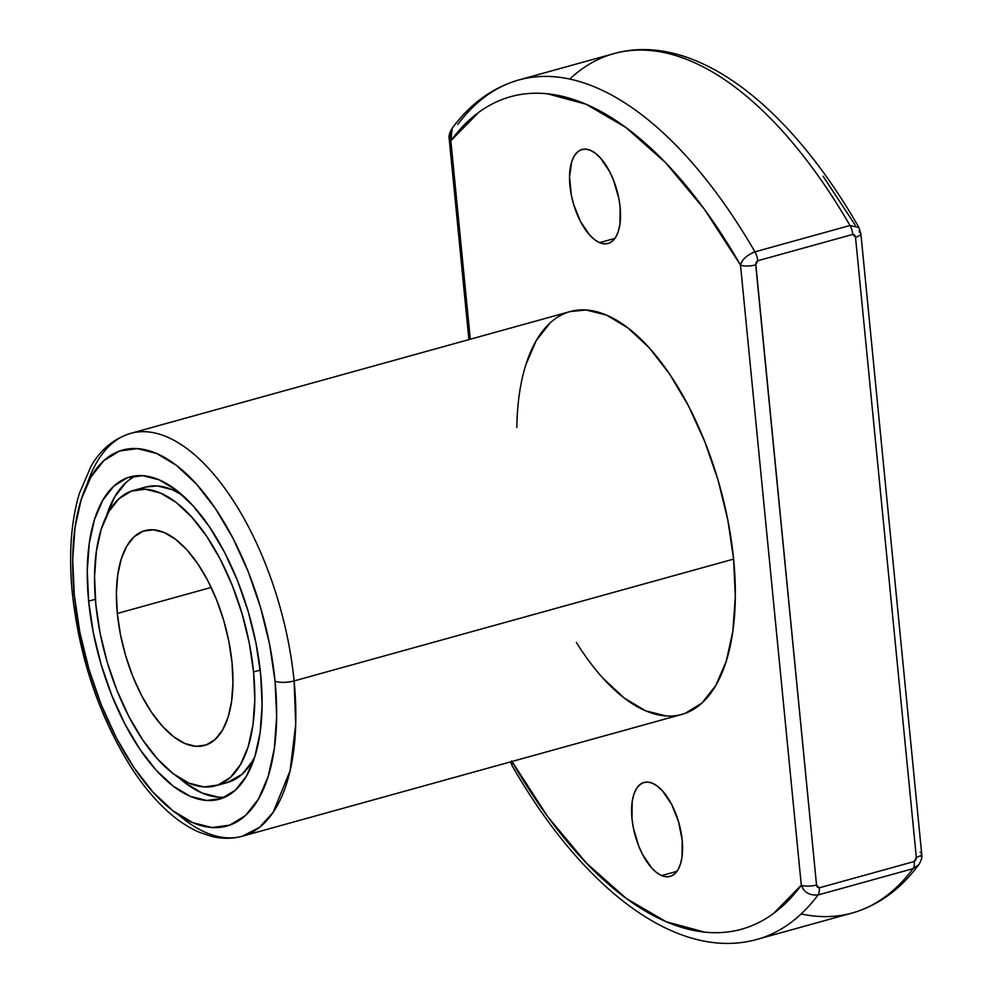 <?xml version="1.0" encoding="UTF-8"?>
<svg xmlns="http://www.w3.org/2000/svg" width="993" height="993" viewBox="0 0 993 993"><rect width="100%" height="100%" fill="white"/><g stroke="black" fill="none" stroke-linecap="round" stroke-linejoin="round"><path stroke-width="1.49" d="M569.982 311.603L586.056 309.965L606.673 315.166L628.023 327.975L649.298 347.885L669.692 374.15L688.397 405.74L704.707 441.451L718.001 479.904L727.757 519.637L733.604 559.109A209.026 97.488 -105.5 0 1 681.893 714.389L242.379 836.205L259.458 827.392L273.137 812.348L290.093 770.729L295.703 724.294L294.102 680.925A13.939 4.32 174.4 0 1 275.049 681.148A195.087 90.984 74.5 0 1 192.779 822.676A195.087 90.984 74.5 0 1 74.301 594.993A13.939 4.32 174.4 0 1 72.303 593.007M599.561 242.652A48.769 22.752 74.5 0 1 571.149 194.107A48.769 22.752 74.5 0 1 582.01 149.496A48.769 22.752 74.5 0 1 590.512 150.34L595.49 153.332L600.455 157.974L609.578 171.479L613.389 179.807L618.763 198.054L620.129 207.264L619.955 224.108L618.416 231.096L615.983 236.744L612.743 240.852L608.821 243.26L604.365 243.856L599.561 242.652L594.571 239.661L589.606 235.018L580.483 221.513L573.582 204.21L571.31 194.938L569.535 176.928L571.658 161.896L574.091 156.249L577.33 152.14L581.253 149.732L585.696 149.136L590.512 150.34A48.769 22.752 74.5 0 1 618.924 198.885A48.769 22.752 74.5 0 1 608.064 243.496A48.769 22.752 74.5 0 1 599.561 242.652A48.769 22.752 74.5 0 1 569.945 185.728A48.769 22.752 74.5 0 1 590.512 150.34A48.769 22.752 74.5 0 1 620.129 207.264A48.769 22.752 74.5 0 1 599.561 242.652L614.915 238.394M661.623 875.578A48.769 22.752 74.5 0 1 631.995 818.654A48.769 22.752 74.5 0 1 652.562 783.278A48.769 22.752 74.5 0 1 682.191 840.19A48.769 22.752 74.5 0 1 661.623 875.578L676.965 871.32L661.623 875.578L656.634 872.586L651.669 867.944L642.545 854.452L638.747 846.11L633.36 827.864L631.995 818.654L632.181 801.81L633.708 794.834L636.153 789.174L639.393 785.066L643.303 782.67L647.759 782.062L652.562 783.278A48.769 22.752 74.5 0 1 680.975 831.811A48.769 22.752 74.5 0 1 670.114 876.422A48.769 22.752 74.5 0 1 661.623 875.578A48.769 22.752 74.5 0 1 633.199 827.045A48.769 22.752 74.5 0 1 644.06 782.422A48.769 22.752 74.5 0 1 652.562 783.278L657.552 786.257L662.517 790.912L671.64 804.404L678.542 821.72L682.191 840.19L682.005 857.033L680.466 864.022L678.033 869.669L674.793 873.778L670.871 876.186L666.427 876.794L661.623 875.578L676.965 871.32M117.323 613.451A111.477 51.996 74.5 0 1 144.904 530.647A111.477 51.996 74.5 0 1 232.027 662.691L232.945 682.787L231.63 701.182L228.117 717.145L222.544 730.066L215.146 739.45L206.184 744.949L196.006 746.339L185.021 743.558L173.626 736.732L162.281 726.106L151.408 712.105L141.428 695.261L132.727 676.208L125.639 655.703L120.438 634.502L117.323 613.451L116.404 593.355L117.72 574.959L121.233 558.997L126.806 546.076L134.204 536.679L143.166 531.193L153.344 529.803L164.329 532.583L175.724 539.41L187.069 550.035L197.942 564.036L207.922 580.88L216.623 599.933L223.71 620.439L228.911 641.627L232.027 662.691A111.477 51.996 74.5 0 1 204.446 745.495A111.477 51.996 74.5 0 1 117.323 613.451A111.477 51.996 74.5 0 1 164.329 532.583A111.477 51.996 74.5 0 1 232.027 662.691A111.477 51.996 74.5 0 1 185.021 743.558A111.477 51.996 74.5 0 1 117.323 613.451L211.174 587.446M260.191 670.076L253.538 671.913A153.282 71.484 74.5 0 1 215.618 785.786A153.282 71.484 74.5 0 1 95.812 604.228A153.282 71.484 74.5 0 1 133.732 490.356A153.282 71.484 74.5 0 1 253.538 671.913L249.255 642.967L242.093 613.835L232.35 585.634L220.384 559.444L206.668 536.27L191.711 517.018L176.109 502.408L160.456 493.024L145.338 489.214L131.349 491.113L119.036 498.66L108.845 511.569L101.199 529.343L96.371 551.289L94.546 576.573L95.812 604.228L100.094 633.174L107.256 662.306L117 690.507L128.966 716.698L142.682 739.872L157.639 759.124L173.241 773.721L188.893 783.117L204.012 786.928L218.001 785.029L230.314 777.482L240.505 764.56L248.151 746.798L252.979 724.84L254.804 699.568L253.538 671.913A153.282 71.484 74.5 0 1 188.893 783.117A153.282 71.484 74.5 0 1 95.812 604.228A153.282 71.484 74.5 0 1 160.456 493.024A153.282 71.484 74.5 0 1 253.538 671.913L260.191 670.076L253.538 671.913M215.618 785.786L227.496 782.496A153.282 71.484 -105.5 0 0 254.829 756.678L246.487 776.067L235.378 790.155L221.936 798.384L206.681 800.47L190.184 796.299L173.105 786.059L156.087 770.134L139.777 749.119L124.808 723.847L111.762 695.286L101.125 664.516L93.317 632.727L88.638 601.15A167.221 77.988 74.5 0 1 130.009 476.925A167.221 77.988 74.5 0 1 260.712 674.992L262.09 705.154L260.104 732.735L254.829 756.678L252.383 761.271L242.193 774.18L227.285 782.546M95.365 599.288L88.638 601.15L87.26 570.987L89.246 543.407L94.521 519.463L102.862 500.075L113.972 485.987L127.414 477.757L142.669 475.672L159.165 479.842L176.245 490.083L193.263 506.008L209.573 527.022L224.542 552.294L237.588 580.855L248.225 611.626L256.033 643.414L260.712 674.992A167.221 77.988 74.5 0 1 219.341 799.216A167.221 77.988 74.5 0 1 88.638 601.15A167.221 77.988 74.5 0 1 159.165 479.842A167.221 77.988 74.5 0 1 260.712 674.992A167.221 77.988 74.5 0 1 190.184 796.299A167.221 77.988 74.5 0 1 88.638 601.15L95.365 599.288L88.638 601.15M106.4 516.174A167.221 77.988 -105.5 0 1 136.091 475.784A167.221 77.988 -105.5 0 0 106.4 516.174L114.741 496.785L125.85 482.697M576.374 642.421A209.026 97.488 -105.5 0 0 691.202 710.678A209.026 97.488 -105.5 0 0 733.604 559.109L294.102 680.925A209.026 97.488 74.5 0 0 130.728 433.345C108.87 440.122 97.202 455.477 91.083 466.176L79.378 493.384C70.975 521.685 68.616 554.901 72.315 593.057C79.49 658.173 99.188 716.412 131.399 767.763C142.632 785.091 154.635 799.539 167.395 811.107C177.933 820.652 188.757 827.777 199.878 832.494L211.348 836.317C221.973 838.961 232.325 838.924 242.379 836.205A209.026 97.488 -105.5 0 0 294.102 680.925A209.026 97.488 74.5 0 0 130.728 433.345L570.23 311.529A209.026 97.488 74.5 0 1 733.604 559.109L294.102 680.925A13.939 4.32 174.4 0 1 275.049 681.148L269.587 644.308L260.489 607.219L248.076 571.323L232.846 537.995L215.394 508.503L196.366 484.001L176.506 465.419L156.571 453.466L137.344 448.613L119.545 451.033L103.855 460.64L90.897 477.074L81.153 499.69L75.009 527.631L72.7 559.804L74.301 594.993L79.763 631.833L88.861 668.922L101.274 704.819L116.491 738.147L133.956 767.626L152.984 792.141L172.844 810.722L192.779 822.676L212.006 827.529L229.805 825.109L245.494 815.501L258.453 799.067L268.184 776.452L274.341 748.511L276.65 716.338L275.049 681.148A195.087 90.984 -105.5 0 0 156.571 453.466A195.087 90.984 -105.5 0 0 74.301 594.993A13.939 4.32 174.4 0 1 72.315 593.057A13.939 4.32 174.4 0 1 73.904 590.761A13.939 4.32 174.4 0 0 74.301 594.993A195.087 90.984 74.5 0 0 192.779 822.676A195.087 90.984 74.5 0 0 275.049 681.148A195.087 90.984 -105.5 0 0 156.571 453.466A195.087 90.984 -105.5 0 0 74.301 594.993M616.119 53.026A445.919 207.971 74.5 0 1 849.983 225.498A11.146 5.201 74.5 0 1 852.788 234.41L855.507 237.215L916.316 857.356L914.28 861.49A11.146 5.201 74.5 0 1 913.039 868.652A445.919 207.971 -105.5 0 1 852.068 913.039A445.919 207.971 -105.5 0 0 913.039 868.652L818.009 894.991A445.919 207.971 74.5 0 1 757.038 939.378A445.919 207.971 74.5 0 0 818.009 894.991L913.039 868.652L918.711 864.779C921.417 860.422 922.398 856.773 921.678 853.806A11.146 3.451 -5.6 0 0 920.077 852.267A11.146 3.451 -5.6 0 1 916.316 857.356L915.956 859.801L914.28 861.49L819.25 887.829L817.338 887.134L816.531 885.011L755.747 263.642L757.758 260.749L852.788 234.41L854.7 235.093L855.507 237.215L916.316 857.356A11.146 3.451 -5.6 0 0 921.678 853.806L860.869 233.665A11.146 3.451 -5.6 0 0 859.28 232.114L859.491 229.209L859.28 232.114A11.146 3.451 -5.6 0 1 855.507 237.215A11.146 3.451 -5.6 0 0 860.869 233.715M752.173 252.855L754.953 251.837A445.919 207.971 -105.5 0 0 521.089 79.366M450.512 131.486L449.916 136.5L450.834 140.733A431.98 201.467 74.5 0 1 740.493 265.044L704.322 209.151L665.707 162.802L625.838 127.452L585.982 104.191L547.379 93.776C534.83 92.486 522.79 93.404 511.258 96.52C499.727 99.635 488.879 104.91 478.725 112.346L450.834 140.733L470.297 339.234L450.834 140.733L452.2 128.221C449.531 132.466 448.538 136.128 449.246 139.194A11.146 3.451 -5.6 0 0 450.834 140.733A431.98 201.467 74.5 0 1 740.493 265.044A11.146 3.451 -5.6 0 0 755.723 264.87L757.758 260.749L852.788 234.41L854.725 235.13L855.507 237.215A11.146 3.451 -5.6 0 0 860.869 233.665L858.908 227.484L849.983 225.498A11.146 5.201 74.5 0 1 852.788 234.41L757.758 260.749A11.146 5.201 74.5 0 0 754.953 251.837L849.983 225.498A11.146 5.201 74.5 0 1 852.788 234.41M823.11 176.233L855.184 225.101M511.544 764.387L511.643 760.886L547.801 816.767L586.416 863.116L626.285 898.479L666.142 921.727L704.745 932.142C717.294 933.432 729.334 932.526 740.865 929.398C752.409 926.283 763.245 921.007 773.398 913.585L801.289 885.185L740.493 265.044A11.146 3.451 -5.6 0 0 755.723 264.87L756.145 262.289L757.758 260.749A11.146 5.201 74.5 0 0 754.953 251.837A445.919 207.971 -105.5 0 0 518.842 79.961A445.919 207.971 -105.5 0 0 457.872 124.348L457.823 124.361M516.819 427.561A209.026 97.488 74.5 0 1 617.758 320.925A209.026 97.488 74.5 0 1 733.604 559.109L735.329 596.818L732.846 631.287L726.255 661.226L715.816 685.455L701.939 703.056L685.133 713.359L681.608 714.463M666.067 715.953L645.462 710.752L624.101 697.942L602.825 678.033M525.868 364.704L536.307 340.462L550.184 322.862M452.2 128.221C470.545 103.533 492.764 87.434 518.842 79.961L613.873 53.622A445.919 207.971 74.5 0 1 849.983 225.498L754.953 251.837C746.711 255.238 741.895 259.645 740.493 265.044A11.146 3.451 -5.6 0 0 755.723 264.87L816.531 885.011L755.723 264.87M178.889 777.73A167.221 77.988 -105.5 0 0 225.138 797.069A167.221 77.988 -105.5 0 1 178.889 777.73M184.983 782.769L202.063 793.01L218.559 797.168M145.425 487.116L157.217 485.912L172.335 489.735L182.34 495.122A153.282 71.484 74.5 0 0 145.611 487.066L133.732 490.356M816.531 885.011A11.146 3.451 -5.6 0 1 801.289 885.185L803.399 889.095L801.289 885.185A431.98 201.467 -105.5 0 1 511.978 761.482A431.98 201.467 -105.5 0 0 801.289 885.185A11.146 3.451 -5.6 0 0 816.531 885.011L819.25 887.829A11.146 5.201 74.5 0 1 818.009 894.991C809.518 895.624 803.945 892.347 801.289 885.185L740.493 265.044L801.289 885.185A11.146 3.451 -5.6 0 0 816.531 885.011L817.313 887.109L819.25 887.829A11.146 5.201 74.5 0 1 818.009 894.991L913.039 868.652A11.146 5.201 74.5 0 0 914.28 861.49L819.25 887.829A11.146 5.201 74.5 0 1 818.009 894.991M449.233 139.144A11.146 3.451 -5.6 0 0 450.834 140.733L470.297 339.234M450.04 137.717L450.04 137.717A11.146 3.451 -5.6 0 0 450.834 140.733M918.711 864.779C900.366 889.467 878.147 905.566 852.068 913.039L757.038 939.378C677.511 961.745 583.065 889.604 512.003 765.516L511.469 761.619M855.507 237.215L916.316 857.356A11.146 3.451 -5.6 0 0 921.678 853.806M741.212 263.071L742.367 261.047L741.212 263.071M920.871 855.283L920.995 856.363L920.871 855.283M178.504 814.794A209.026 97.488 -105.5 0 0 294.102 680.925A13.939 4.32 174.4 0 1 275.049 681.148M221.402 783.589A153.282 71.484 -105.5 0 0 254.829 756.678M733.604 559.109L294.102 680.925A209.026 97.488 74.5 0 0 199.978 459.622A209.026 97.488 74.5 0 0 86.974 484.584M801.165 913.957A445.919 207.971 -105.5 0 0 913.039 868.652A11.146 5.201 74.5 0 0 914.28 861.49L819.25 887.829M569.746 79.043A445.919 207.971 74.5 0 1 849.983 225.498L754.953 251.837A445.919 207.971 -105.5 0 0 457.872 124.348M752.272 252.805L754.953 251.837A11.146 5.201 74.5 0 1 757.758 260.749M139.827 489.264A153.282 71.484 74.5 0 1 182.34 495.122M916.316 857.356L915.894 859.938L914.28 861.49M613.873 53.622C693.399 31.255 787.846 103.396 858.908 227.484M468.895 339.618L449.246 139.194M512.003 765.516L510.501 761.892"/></g></svg>
